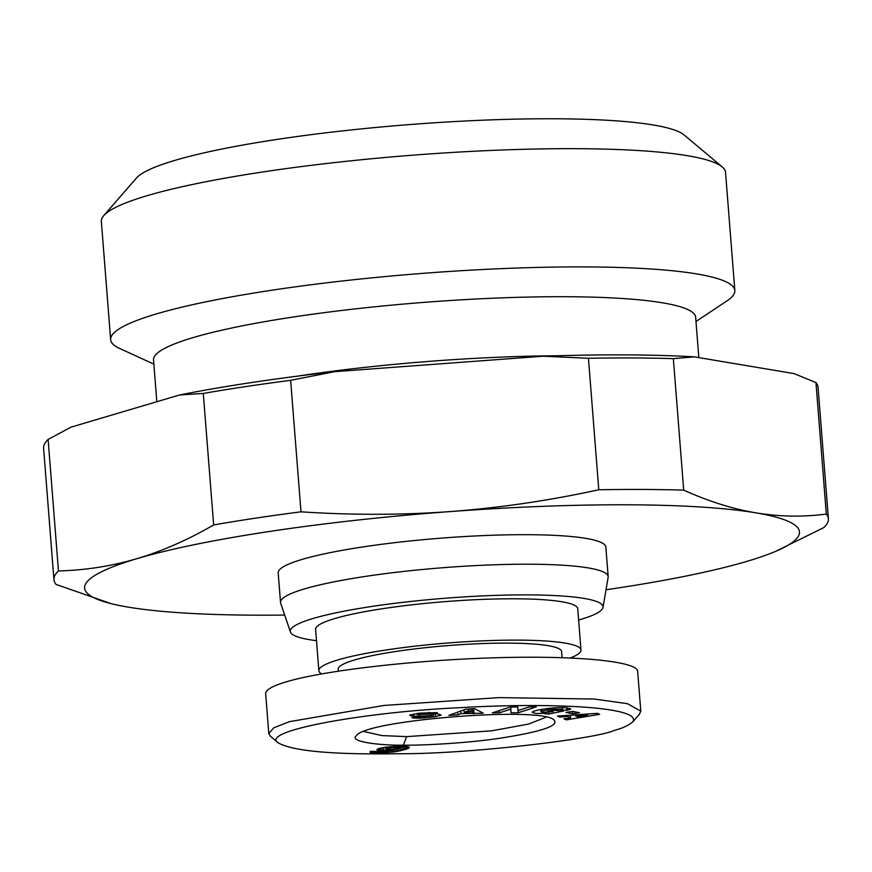 <?xml version="1.0" encoding="UTF-8"?>
<svg xmlns="http://www.w3.org/2000/svg" width="872" height="872" viewBox="0 0 872 872"><rect width="100%" height="100%" fill="white"/><g stroke="black" fill="none" stroke-linecap="round" stroke-linejoin="round"><path stroke-width="1.31" d="M578.616 620.057A156.862 20.841 175.5 0 0 603.01 607.424L608.133 577.351A164.328 21.833 175.5 0 0 608.166 576.621A164.328 21.833 175.5 0 0 529.696 564.217A164.328 21.833 175.5 0 0 363.417 576.719A164.328 21.833 175.5 0 0 280.522 602.399A164.328 21.833 175.5 0 0 280.664 603.13L290.43 632.026A156.862 20.841 175.5 0 0 316.503 640.68M603.01 607.424A156.862 20.841 175.5 0 0 528.138 594.889A156.862 20.841 175.5 0 0 367.145 607.174A156.862 20.841 175.5 0 0 290.43 632.026M608.166 576.621L605.844 547.093A164.328 21.833 175.5 0 0 527.375 534.689A164.328 21.833 175.5 0 0 361.095 547.202A164.328 21.833 175.5 0 0 278.19 572.882L280.522 602.399M683.703 490.129A388.422 51.612 175.5 0 0 642.915 489.454A388.422 51.612 175.5 0 0 598.781 489.77L588.437 358.272A388.422 51.612 -4.5 0 1 632.56 357.956A388.422 51.612 -4.5 0 1 673.348 358.643L683.703 490.129C708.326 501.28 732.371 508.845 755.85 512.845A358.545 47.644 175.5 0 0 628.243 504.801A358.545 47.644 175.5 0 0 450.737 511.537A358.545 47.644 175.5 0 0 136.904 558.679A358.545 47.644 175.5 0 0 111.093 603.631A358.545 47.644 175.5 0 0 128.184 607.13A358.545 47.644 175.5 0 0 255.801 615.174A358.545 47.644 175.5 0 0 284.697 615.065M546.079 717.166L528.683 724.054L491.666 730.823L406.69 736.622L382.012 735.587L363.831 731.51M698.832 357.618L695.649 317.234A271.901 36.133 175.5 0 0 565.808 296.72A271.901 36.133 175.5 0 0 290.692 317.408A271.901 36.133 175.5 0 0 153.537 359.896L156.829 401.72M153.875 364.136L119.944 348.615A313.059 41.605 -4.5 0 1 110.657 339.655A313.059 41.605 -4.5 0 1 268.576 290.725A313.059 41.605 -4.5 0 1 585.341 266.908A313.059 41.605 -4.5 0 1 734.834 290.529A313.059 41.605 -4.5 0 1 727.063 300.829L695.987 321.474M110.657 339.655L101.348 221.423A313.059 41.605 -4.5 0 1 103.735 215.646A313.059 41.605 -4.5 0 1 576.032 148.676A313.059 41.605 -4.5 0 1 722.278 166.955A313.059 41.605 -4.5 0 1 725.526 172.296L734.834 290.529M722.278 166.955L684.117 134.953A277.198 36.831 175.5 0 0 554.625 118.766A277.198 36.831 175.5 0 0 136.414 178.062L103.735 215.646M588.437 358.272L543.343 356.212A373.488 49.628 -4.5 0 1 624.385 354.882A373.488 49.628 -4.5 0 1 694.319 356.855L673.348 358.643M318.858 670.677L315.61 629.344A131.465 17.473 -4.5 0 1 381.925 608.798A131.465 17.473 -4.5 0 1 514.949 598.792A131.465 17.473 -4.5 0 1 577.733 608.721L580.981 650.043A131.465 17.473 175.5 0 0 518.197 640.124A131.465 17.473 175.5 0 0 385.173 650.131A131.465 17.473 175.5 0 0 318.858 670.677A131.465 17.473 175.5 0 0 321.637 673.871M550.614 709.285L541.915 711.062L541.032 711.726L543.256 712.315L553.142 711.716L547.649 711.389L552.979 710.288L563.835 710.953L548.848 714.048L544.858 713.797L546.711 713.285L536.324 713.503L532.312 712.446C531.342 710.364 555.072 706.843 564.882 707.606L570.615 708.805L570.31 709.317A12.884 1.711 -4.5 0 1 568.98 709.808A12.884 1.711 -4.5 0 1 567.214 710.255L561.012 709.961A5.221 0.698 175.5 0 0 561.841 709.754A5.221 0.698 175.5 0 0 562.604 709.328A5.221 0.698 175.5 0 0 562.495 709.209L550.614 709.285L550.526 708.173M541.915 711.062L541.785 709.361M546.711 713.285L546.635 712.337M567.214 710.255L567.018 707.748M424.206 717.928C417.35 718.332 413.23 718.201 411.835 717.525L433.319 715.574L419.334 716.065A10.453 1.384 -4.5 0 1 413.862 716.195L409.709 715.16L419.29 713.165L437.33 712.609L417.721 714.386L431.073 714.07A10.453 1.384 -4.5 0 1 438.354 714.059L441.178 715.084L435.444 716.675L424.206 717.928L424.119 716.871M376.944 749.789A16.819 2.235 -4.5 0 1 379.396 748.47A16.819 2.235 -4.5 0 1 384.77 747.326L395.866 746.378L406.897 746.574L409.328 747.653L405.883 749.321L395.79 751.686L382.198 752.896L372.224 752.732L369.935 752.198L370.338 751.337L383.963 751.795L393.25 750.084L383.19 750.683L376.944 749.789M562.102 657.641L561.623 651.569A112.041 14.889 175.5 0 0 508.114 643.122A112.041 14.889 175.5 0 0 394.743 651.646A112.041 14.889 175.5 0 0 338.216 669.151L338.369 671.102M639.285 714.386L640.8 711.171L627.524 703.704L594.224 699.039L498.937 697.611L384.072 705.448L289.526 721.645L273.732 727.826L268.794 733.559L270.494 736.317L278.451 742.988C293.308 751.195 333.486 754.771 398.973 753.713C467.534 754.215 596.546 738.878 614.302 730.42C622.543 728.229 628.723 725.362 632.843 721.82C642.544 706.571 547.976 702.418 459.337 707.715C365.553 711.89 258.014 731.074 278.451 742.988M640.8 711.171L637.661 671.309C637.072 661.129 575.836 655.341 494.707 657.782C413.677 660.18 324.438 670.459 286.387 681.795C272.413 685.97 265.513 689.937 265.655 693.698L268.794 733.559M403.398 745.146C383.157 745.615 348.168 742.105 356.354 735.75C365.117 719.88 544.183 706.102 554.123 720.185C559.094 725.787 541.174 731.782 500.365 738.17C465.201 743.511 418.56 745.549 403.398 745.146L406.69 736.622M599.631 714.332L566.32 719.858L563.955 718.844L570.571 717.787L567.596 716.501L559.802 717.067L557.47 716.065L597.331 713.351L599.631 714.332M511.003 712.784L510.861 709.1L499.34 712.838L492.266 712.882L510.284 707.029L517.815 706.985L517.946 710.582L529.184 706.93L536.258 706.898L518.23 712.751L511.003 712.784M572.762 711.432L579.499 712.697L572.675 713.688L565.939 712.424L572.762 711.432M474.597 708.663L483.317 713.209L461.016 713.612L457.974 714.8L448.895 715.378L465.648 709.23L474.597 708.663M377.249 750.04L377.205 749.408M377.859 750.258L377.761 749.07M378.753 750.443L378.612 748.721M379.941 750.574L379.767 748.361M381.424 750.65L381.217 748.002M383.19 750.683L382.95 747.642M383.985 750.683L383.735 747.5M386.013 750.65L385.904 749.331L393.697 749.375L399.43 747.904L391.299 747.707L385.925 749.342M388.018 750.552L387.942 749.571M388.879 750.498L388.814 749.593M390.983 750.323L390.928 749.56M393.25 750.084L393.196 749.419M370.273 752.373L370.208 751.435M371.058 752.569L370.96 751.326M372.224 752.732L372.115 751.304M372.987 752.798L372.867 751.293M374.426 752.874L374.295 751.261M376.192 752.918L376.061 751.239M378.317 752.939L378.175 751.195M380.138 752.928L380.007 751.163M382.198 752.896L382.11 751.838M384.225 752.819L384.138 751.773M386.242 752.71L386.154 751.577M388.247 752.569L388.138 751.272M390.22 752.394L390.1 750.857M392.193 752.187L392.051 750.389M392.585 752.133L392.433 750.291M394.188 751.926L393.991 749.342M395.79 751.686L395.594 749.113M397.36 751.413L397.152 748.797M398.907 751.119L398.689 748.329M400.412 750.803L400.063 746.323M401.905 750.443L401.578 746.334M403.355 750.062L403.06 746.367M404.793 749.658L404.543 746.41M405.883 749.321L405.654 746.476M406.973 748.961L406.788 746.563M407.856 748.612L407.704 746.683M408.521 748.296L408.401 746.835M409.001 748.013L408.924 747.021M385.849 749.048L385.697 747.195M386.46 748.732L386.329 747.119M387.124 748.514L387.015 747.032M388.552 748.154L388.454 746.868M390.155 747.86L390.057 746.715M391.299 747.707L391.212 746.617M393.435 747.5L393.359 746.476M395.398 747.424L395.321 746.399M397.251 747.435L397.163 746.345M398.613 747.533L398.526 746.323M399.354 747.74L399.245 746.323M399.43 747.904L399.311 746.323M566.32 719.858L566.211 718.484M559.802 717.067L559.715 715.912M567.596 716.501L567.498 715.389M570.571 717.787L570.375 715.193M575.585 715.923L577.384 716.686L587.597 715.051L575.585 715.923L575.498 714.833M587.597 715.051L587.51 714.015M510.861 709.1L510.698 707.029M518.23 712.751L518.055 710.549M517.946 710.582L517.663 706.985M499.34 712.838L499.166 710.636M429.177 713.732L429.079 712.37M410.985 715.967L410.876 714.582M435.444 716.675L435.226 713.928M570.31 709.317L570.234 708.38M548.848 714.048L548.706 712.228M553.142 711.716L553.022 710.288M566.855 710.331L566.658 707.715M572.675 713.688L572.501 711.476M457.974 714.8L457.767 712.119M461.016 713.612L460.808 711.007M472.624 712.882L472.308 708.816M474.106 713.787L473.703 708.718M464.133 712.38L471.098 711.944L468.82 710.538L464.133 712.38L463.937 709.863M468.82 710.538L468.7 709.034M471.098 711.944L470.858 708.903M570.408 657.946A131.465 17.473 175.5 0 0 580.981 650.043M203.296 393.446A388.422 51.612 -4.5 0 1 290.638 380.323L300.993 511.82A388.422 51.612 175.5 0 0 213.651 524.933L203.296 393.446L179.599 394.972A373.488 49.628 -4.5 0 1 334.892 371.646L290.638 380.323M53.944 579.717L43.6 448.219A388.422 51.612 -4.5 0 1 48.113 439.433L58.457 570.931A388.422 51.612 175.5 0 0 53.944 579.717A388.422 51.612 175.5 0 0 56.037 584.414L111.093 603.631M606.018 589.777A358.545 47.644 175.5 0 0 747.141 561.296A358.545 47.644 175.5 0 0 775.699 551.333L823.887 527.56A388.422 51.612 175.5 0 0 828.4 518.764A388.422 51.612 175.5 0 0 826.307 514.077L815.963 382.579A388.422 51.612 -4.5 0 1 818.056 387.277L828.4 518.764M815.963 382.579L794.152 373.619L694.319 356.855M775.699 551.333A358.545 47.644 175.5 0 0 755.85 512.845C779.317 516.725 802.807 517.14 826.307 514.077M58.457 570.931C85.205 570.277 111.354 566.19 136.904 558.679C162.443 551.05 188.025 539.801 213.651 524.933M300.993 511.82C351.798 515.199 401.709 515.112 450.737 511.537C499.743 507.853 549.098 500.593 598.781 489.77M556.936 355.776A271.901 36.133 175.5 0 0 296.567 376.268M179.599 394.972L70.97 427.16L48.113 439.433M543.343 356.212L334.892 371.646M562.495 709.209L562.364 707.53M417.721 714.386L417.634 713.372M428.97 713.579L428.882 712.38M413.862 716.195L413.677 713.95M419.334 716.065L419.236 714.833M430.866 715.323L430.768 714.092M562.604 709.328L562.462 707.53M540.858 709.525L541.032 711.726M639.634 713.994L632.832 721.809M417.274 714.626L417.176 713.427M433.373 715.498L433.253 713.972"/></g></svg>
